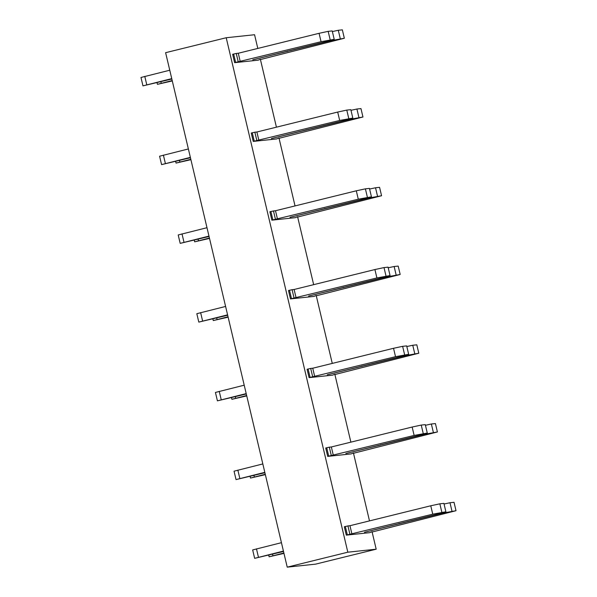 <?xml version="1.0" encoding="UTF-8"?>
<svg xmlns="http://www.w3.org/2000/svg" width="597" height="597" viewBox="0 0 597 597"><rect width="100%" height="100%" fill="white"/><g stroke="black" fill="none" stroke-linecap="round" stroke-linejoin="round"><path stroke-width="0.9" d="M347.827 552.195L376.185 549.195L315.589 564.143L287.224 567.15L347.827 552.195L226.211 37.738L254.568 34.73L257.807 48.432M376.185 549.195L372.132 532.039M369.498 520.897L353.514 453.295M350.879 442.153L334.902 374.55M332.268 363.409L316.283 295.806M313.656 284.665L297.672 217.062M295.037 205.92L279.06 138.317M276.426 127.176L260.441 59.573M372.289 531.972L456.018 510.711L442.877 513.099L364.454 532.27L440.847 513.316L445.892 511.786L432.75 514.174L346.312 535.136L369.752 532.651L372.215 531.681M353.67 453.227L437.407 431.967L424.258 434.355L345.842 453.526L422.236 434.571L427.28 433.041L414.131 435.429L327.701 456.392L351.14 453.907L353.603 452.936M335.059 374.483L418.796 353.223L405.647 355.618L327.231 374.782L403.624 355.827L408.661 354.297L395.52 356.685L309.089 377.647L332.529 375.162L334.992 374.192M316.447 295.739L400.177 274.478L387.035 276.874L308.612 296.037L385.005 277.083L390.05 275.553L376.901 277.941L290.47 298.903L313.91 296.418L316.373 295.448M297.828 216.995L381.565 195.741L368.416 198.129L290 217.293L366.394 198.338L371.438 196.809L358.29 199.197L271.859 220.159L295.299 217.674L297.761 216.704M279.217 138.25L362.954 116.997L349.805 119.385L271.389 138.549L347.775 119.594L352.82 118.064L339.678 120.452L253.24 141.414L276.68 138.929L279.15 137.959M260.598 59.506L344.335 38.253L331.186 40.641L252.77 59.804L329.163 40.85L334.208 39.32L321.059 41.708L234.628 62.67L258.068 60.185L260.531 59.215M287.224 567.15L165.615 52.685L226.211 37.738M283.426 551.083L254.65 558.337L283.523 551.471M254.65 558.337L252.665 549.934L281.441 542.68M346.312 535.136L344.327 526.741L347.939 525.927L349.961 525.711L351.946 534.114M432.75 514.174L430.758 505.778L349.961 525.711M441.84 512.219L439.855 503.816L430.758 505.778M445.892 511.786L443.907 503.39L439.855 503.816M399.251 523.867L399.162 523.472M442.877 513.099L442.787 512.726M451.974 511.144L449.989 502.741L444.056 504.017M456.018 510.711L454.033 502.316L449.989 502.741M283.881 553.009L269.12 556.8L283.978 553.389M264.814 472.339L236.031 479.592L264.904 472.727M236.031 479.592L234.046 471.19L262.829 463.936M327.701 456.392L325.716 447.996L329.32 447.183L331.35 446.966L333.335 455.369M414.131 435.429L412.146 427.034L331.35 446.966M423.228 433.474L421.243 425.071L412.146 427.034M427.28 433.041L425.295 424.646L421.243 425.071M380.64 445.123L380.543 444.728M433.355 432.4L431.37 423.997L425.445 425.28M437.407 431.967L435.422 423.572L431.37 423.997M265.269 474.264L250.501 478.055L265.359 474.645M246.203 393.595L217.42 400.848L246.292 393.983M217.42 400.848L215.435 392.445L244.218 385.192M309.089 377.647L307.097 369.252L310.709 368.439L312.738 368.23L314.723 376.625M395.52 356.685L393.535 348.29L312.738 368.23M404.617 354.73L402.632 346.327L393.535 348.29M408.661 354.297L406.676 345.902L402.632 346.327M362.021 366.379L361.931 365.983M405.647 355.618L405.557 355.245M414.743 353.655L412.758 345.253L406.826 346.536M418.796 353.223L416.81 344.827L412.758 345.253M246.658 395.52L231.89 399.311L246.748 395.908M227.584 314.85L198.808 322.104L227.681 315.238M198.808 322.104L196.823 313.701L225.599 306.448M290.47 298.903L288.485 290.508L292.097 289.694L294.12 289.485L296.105 297.881M376.901 277.941L374.916 269.546L294.12 289.485M385.998 275.986L384.013 267.583L374.916 269.546M390.05 275.553L388.065 267.157L384.013 267.583M343.409 287.635L343.312 287.239M387.035 276.874L386.946 276.501M396.124 274.911L394.139 266.508L388.214 267.792M400.177 274.478L398.192 266.083L394.139 266.508M228.039 316.776L213.278 320.567L228.136 317.164M208.972 236.106L180.19 243.36L209.062 236.494M180.19 243.36L178.204 234.957L206.987 227.703M271.859 220.159L269.874 211.763L273.478 210.95L275.508 210.741L277.493 219.136M358.29 199.197L356.305 190.801L275.508 210.741M367.386 197.241L365.401 188.839L356.305 190.801M371.438 196.809L369.453 188.413L365.401 188.839M324.79 208.89L324.701 208.495M368.416 198.129L368.327 197.756M377.513 196.167L375.528 187.764L369.603 189.048M381.565 195.741L379.58 187.339L375.528 187.764M209.428 238.031L194.659 241.822L209.517 238.419M190.361 157.362L161.578 164.615L190.45 157.75M161.578 164.615L159.593 156.213L188.376 148.959M253.24 141.414L251.255 133.019L254.867 132.206L256.889 131.997L258.874 140.392M339.678 120.452L337.693 112.057L256.889 131.997M348.767 118.497L346.782 110.094L337.693 112.057M352.82 118.064L350.835 109.669L346.782 110.094M306.179 130.146L306.089 129.75M349.805 119.385L349.715 119.012M358.901 117.422L356.916 109.027L350.984 110.303M362.954 116.997L360.969 108.594L356.916 109.027M190.816 159.287L176.048 163.078L190.906 159.675M171.742 78.617L142.967 85.871L171.832 79.005M142.967 85.871L140.982 77.468L169.757 70.222M234.628 62.67L232.643 54.275L236.255 53.461L238.278 53.252L240.263 61.648M321.059 41.708L319.074 33.313L238.278 53.252M330.156 39.753L328.171 31.35L319.074 33.313M334.208 39.32L332.223 30.925L328.171 31.35M287.567 51.402L287.47 51.006M331.186 40.641L331.104 40.268M340.283 38.678L338.298 30.283L332.372 31.559M344.335 38.253L342.35 29.85L338.298 30.283M172.197 80.543L157.429 84.334L172.287 80.931M258.456 557.247L256.471 548.844M347.327 534.89L345.342 526.487M349.924 534.33L347.939 525.927M272.926 555.71L272.56 554.173M239.845 478.503L237.852 470.1M328.708 456.145L326.723 447.743M331.313 455.586L329.32 447.183M254.307 476.966L253.949 475.428M221.226 399.759L219.241 391.356M310.097 377.401L308.112 368.998M312.694 376.841L310.709 368.439M235.696 398.221L235.33 396.684M202.614 321.014L200.629 312.612M291.485 298.657L289.493 290.254M294.082 298.097L292.097 289.694M217.084 319.477L216.718 317.94M183.995 242.27L182.01 233.867M272.866 219.912L270.881 211.51M275.463 219.353L273.478 210.95M198.465 240.733L198.1 239.196M165.384 163.526L163.399 155.123M254.255 141.168L252.27 132.765M256.852 140.608L254.867 132.206M179.854 161.988L179.488 160.451M146.772 84.781L144.787 76.379M235.636 62.424L233.651 54.021M238.24 61.864L236.255 53.461M161.235 83.244L160.877 81.707M269.12 556.8L268.725 555.12M250.501 478.055L250.106 476.376M231.89 399.311L231.494 397.632M213.278 320.567L212.875 318.888M194.659 241.822L194.264 240.143M176.048 163.078L175.652 161.399M157.429 84.334L157.033 82.655"/></g></svg>
